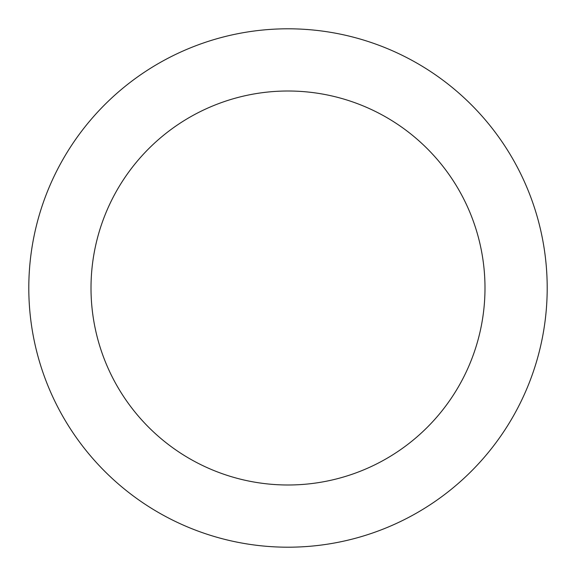 <?xml version="1.0" encoding="UTF-8"?>
<svg xmlns="http://www.w3.org/2000/svg" width="576" height="576" viewBox="0 0 576 576"><rect width="100%" height="100%" fill="white"/><g stroke="black" fill="none" stroke-linecap="round" stroke-linejoin="round"><path stroke-width="0.86" d="M288 484.992A196.992 196.992 0 0 0 484.992 288A196.992 196.992 0 0 0 288 91.008A196.992 196.992 0 0 0 91.008 288A196.992 196.992 0 0 0 288 484.992M288 547.2A259.2 259.2 0 0 0 547.2 288A259.2 259.2 0 0 0 288 28.8A259.2 259.2 0 0 0 28.8 288A259.2 259.2 0 0 0 288 547.2"/></g></svg>
